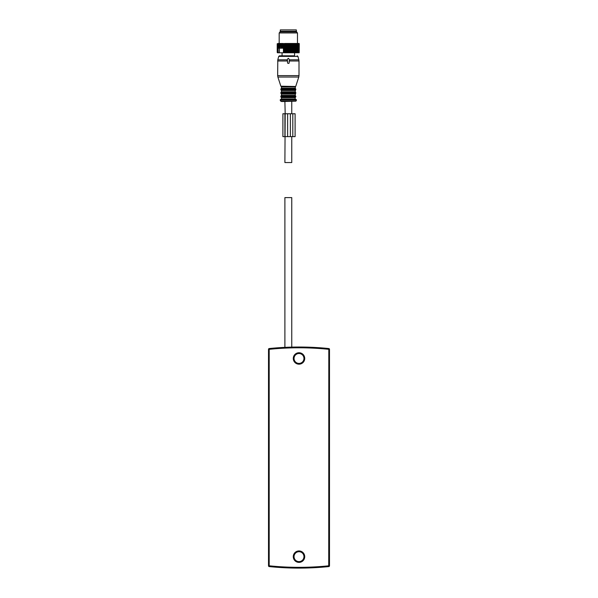 <?xml version="1.0" encoding="UTF-8"?>
<svg xmlns="http://www.w3.org/2000/svg" width="598" height="598" viewBox="0 0 598 598"><rect width="100%" height="100%" fill="white"/><g stroke="black" fill="none" stroke-linecap="round" stroke-linejoin="round"><path stroke-width="0.9" d="M329.491 565.813L329.491 349.314A0.762 0.762 0 0 0 328.81 348.552A0.762 0.762 0 0 1 329.491 349.314A0.762 0.762 0 0 0 328.81 348.552A291.719 291.719 0 0 0 269.19 348.552A0.762 0.762 0 0 0 268.509 349.314L269.272 349.314A290.957 290.957 0 0 1 328.728 349.314L329.491 349.314A0.762 0.762 0 0 0 328.81 348.552A291.719 291.719 0 0 0 269.19 348.552A0.762 0.762 0 0 0 268.509 349.314L268.509 565.813A0.762 0.762 0 0 0 269.19 566.575A291.719 291.719 0 0 0 328.81 566.575A0.762 0.762 0 0 0 329.491 565.813L328.728 565.813L328.81 348.552M289.903 347.169L292.594 347.094L291.757 347.117L291.757 197.609L284.895 197.609L284.895 347.371L284.057 347.408L287.115 347.266M303.956 556.663A4.956 4.956 0 0 0 299 551.707A4.956 4.956 0 0 0 294.044 556.663A4.956 4.956 0 0 0 299 561.619A4.956 4.956 0 0 0 303.956 556.663M303.956 358.464A4.956 4.956 0 0 0 299 353.508A4.956 4.956 0 0 0 294.044 358.464A4.956 4.956 0 0 0 299 363.42A4.956 4.956 0 0 0 303.956 358.464M296.331 31.275L296.331 29.9L280.32 29.9L280.32 31.275M283.878 52.467L284.117 43.774L284.117 52.467M277.509 52.766L283.744 52.766M299.149 52.766L299.149 43.467M284.491 52.766L299.052 52.766M284.738 52.766L284.738 43.467L284.117 43.774M284.491 43.467L283.878 43.774M284.85 52.766L285.029 43.774L299.052 43.467M285.029 52.467L285.276 43.774M285.859 52.766L285.859 43.467M286.001 52.766L286.218 43.774M286.801 52.766L286.472 43.774M287.01 52.766L287.01 43.467M287.175 52.766L287.436 43.774M287.436 52.467L287.69 43.774M288.184 52.766L288.184 43.467M288.371 52.766L288.662 43.774M288.662 52.467L288.916 43.774M289.35 52.766L289.35 43.467M289.559 52.766L289.881 43.774M289.881 52.467L290.135 43.774M290.508 52.766L290.508 43.467M290.733 52.766L291.084 43.774M291.518 52.766L291.331 43.774M291.645 52.766L291.645 43.467M291.876 52.766L292.25 43.774M292.25 52.467L292.489 43.774M292.736 52.766L292.736 43.467M292.983 52.766L293.379 52.467L293.379 43.774M293.708 52.766L293.603 43.774M293.768 52.766L293.768 43.467M294.029 52.766L294.433 52.467L294.433 43.774M294.709 52.766L294.65 43.774M294.747 52.766L294.747 43.467M295.008 52.766L295.419 52.467L295.419 43.774M295.008 43.467L295.629 43.467L295.636 52.766L295.621 43.774M295.905 52.766L296.324 52.467L296.324 43.774M296.466 52.766L296.496 43.774M296.705 52.766L297.124 52.467L297.124 43.774M297.199 52.766L297.281 43.774M297.408 52.766L297.819 52.467L297.819 43.774M297.826 52.766L297.954 43.774M298.006 52.766L298.402 52.467L298.402 43.774M298.402 52.467L298.507 43.774M298.477 52.766L298.865 52.467L298.865 43.774M298.865 52.467L298.94 43.774M298.828 52.766L299.194 43.774M299.194 52.467L299.247 43.774M277.218 43.774L277.218 52.467L277.203 43.774L278.205 43.467L278.122 52.467L278.519 52.766M277.218 52.467L277.233 43.774M277.614 52.766L277.352 43.774M277.352 52.467L277.397 43.774M277.846 52.766L277.622 43.774M277.622 52.467L277.696 43.774M278.077 52.766L277.696 52.467M278.205 52.766L278.025 43.774M281 48.199L281.68 48.199L281.71 43.467L280.806 43.774L281 48.199L281 43.774M281.755 43.774L282.376 43.467L281.755 43.774L281.755 48.199L281.964 43.774M281.964 48.199L282.637 48.199L282.376 43.467M282.637 43.467L283.407 43.467L282.787 43.774L282.787 48.199L283.011 43.774M283.011 48.199L283.654 48.199L283.407 43.467M284.85 43.467L285.635 43.467M286.001 43.467L286.801 43.467M287.175 43.467L287.989 43.467M288.371 43.467L289.185 43.467M289.559 43.467L290.366 43.467M290.733 43.467L291.518 43.467M291.876 43.467L292.639 43.467M292.983 43.467L293.708 43.467M294.029 43.467L294.709 43.467M295.905 43.467L296.466 43.467M296.705 43.467L297.199 43.467M297.408 43.467L297.826 43.467M281.419 43.467L278.519 43.467M279.087 43.467L278.675 43.774L278.675 48.199L278.69 43.467M278.675 48.199L279.199 48.199L279.288 43.467M279.759 43.467L279.199 43.774M279.199 48.199L279.348 43.774M279.348 48.199L279.954 48.199L279.999 43.467M280.544 43.467L279.954 43.774M279.954 48.199L280.126 43.774M280.126 48.199L280.806 48.199M279.176 43.467L279.176 32.95L297.475 32.95L297.475 43.467M297.475 32.95L296.511 31.881L280.148 31.881L279.176 32.95M280.148 31.881L280.148 31.275L296.511 31.275L296.511 31.881M279.453 52.766L279.453 48.199M283.422 52.766L283.422 48.199M291.757 101.555L291.757 113.755M291.757 136.628L291.757 162.544L284.895 162.544L285.186 113.755L290.366 113.755L290.366 136.628L285.186 136.628M284.895 101.555L285.186 113.755M281.434 101.555L280.768 101.174L295.883 101.174L282.278 101.555M295.15 99.425L280.552 99.425L295.15 99.425M294.747 99.425L281.008 99.425L281.464 98.969L295.188 98.969L295.644 99.425M294.575 52.766L294.575 55.816L279.468 55.816L282.077 55.816L282.077 52.766M288.064 58.41L288.595 58.41L288.064 58.41L288.595 58.41L288.064 58.41L287.01 60.241L287.563 60.697L287.563 63.134L288.782 63.44M289.649 60.241L289.387 60.697L289.649 60.241L288.595 58.41M287.01 60.241L287.272 60.697M289.387 60.697L289.088 63.134M284.91 113.755L282.899 113.755L282.899 136.628L284.91 136.628L284.91 113.755M290.366 136.628L292.811 136.628L292.811 113.755L290.366 113.755M292.811 113.755L292.811 136.628M293.087 136.628L295.098 136.628L295.098 113.755L293.087 113.755M269.19 566.575A0.762 0.762 0 0 1 268.509 565.813L269.272 565.813A290.957 290.957 0 0 0 328.728 565.813L328.81 566.575A291.719 291.719 0 0 1 269.19 566.575L269.19 348.552A0.762 0.762 0 0 0 268.509 349.314A0.762 0.762 0 0 1 269.19 348.552M304.718 556.663A5.718 5.718 0 0 0 299 550.945A5.718 5.718 0 0 0 293.282 556.663A5.718 5.718 0 0 0 299 562.382A5.718 5.718 0 0 0 304.718 556.663M304.718 358.464A5.718 5.718 0 0 0 299 352.745A5.718 5.718 0 0 0 293.282 358.464A5.718 5.718 0 0 0 299 364.182A5.718 5.718 0 0 0 304.718 358.464M280.768 101.174L280.156 100.113L296.496 100.113L296.1 99.425M281.464 97.668L281.165 97.242L295.494 97.242L295.188 97.668L281.464 97.668L281.464 98.969M295.494 97.242L295.801 96.809L280.858 96.809L281.165 97.242M295.801 96.809L295.801 96.248L280.858 96.248L280.858 96.809M294.62 95.815L281.165 95.815L294.62 95.815M295.188 94.088L281.464 94.088L281.165 93.654L295.494 93.654L295.188 95.381L281.464 95.381L280.858 96.248M295.494 93.654L295.801 93.228L280.858 93.228L281.165 93.654M295.801 93.228L295.801 92.66L280.858 92.66L280.858 93.228M295.801 92.66L295.494 92.234L281.165 92.234L280.858 92.66M295.188 90.507L281.464 90.507L281.165 90.074L295.494 90.074L295.188 91.8L281.464 91.8L281.165 92.234M295.494 90.074L295.801 89.64L280.858 89.64L281.165 90.074M295.801 89.64L295.801 89.08L280.858 89.08L280.858 89.64M295.801 89.08L295.494 88.646L281.165 88.646L280.858 89.08M295.188 86.919L281.464 86.919L281.15 86.486L295.502 86.486L295.188 88.22L281.464 88.22L281.165 88.646M297.191 55.816L297.924 56.384L278.728 56.384L279.468 55.816M295.502 86.486L280.858 86.194L277.876 77.03L298.776 77.03L299 75.617L277.651 75.617L277.876 77.03M297.924 56.384L298.843 59.815L289.402 59.815M287.257 59.815L277.808 59.815L277.651 75.617M298.843 59.815L299 60.996L289.088 60.996M287.563 60.996L277.651 60.996M287.623 113.755L287.623 136.628M295.883 101.174L296.496 100.113M280.156 100.113L280.552 99.425M295.188 97.668L295.188 98.969M295.801 96.248L295.188 95.381M281.464 94.088L281.464 95.381M295.188 91.8L295.494 92.234M281.464 90.507L281.464 91.8M295.188 88.22L295.494 88.646M281.464 86.919L281.464 88.22M278.728 56.384L277.808 59.815M295.801 86.194L298.776 77.03M299 60.996L299 75.617"/></g></svg>
